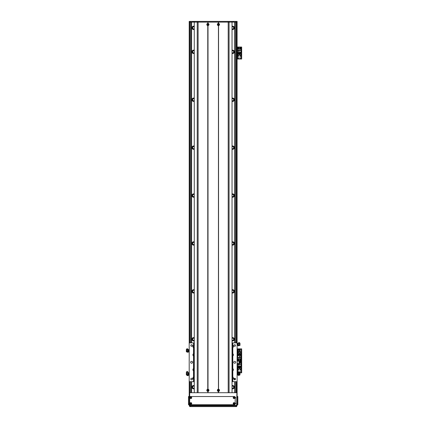 <?xml version="1.0" encoding="UTF-8"?>
<svg xmlns="http://www.w3.org/2000/svg" width="428" height="428" viewBox="0 0 428 428"><rect width="100%" height="100%" fill="white"/><g stroke="black" fill="none" stroke-linecap="round" stroke-linejoin="round"><path stroke-width="0.64" d="M194.259 28.746A1.075 1.075 0 0 1 192.718 28.441L192.718 27.296A1.075 1.075 0 0 1 194.259 26.985M192.589 29.184L192.589 26.552M192.573 28.045L192.573 27.681M232.056 26.311A1.675 1.675 0 0 1 234.357 27.868A1.675 1.675 0 0 1 232.056 29.425M233.881 29.04L233.881 26.697M232.056 26.985A1.075 1.075 0 0 1 233.597 27.296L233.597 28.441A1.075 1.075 0 0 1 232.056 28.746M233.725 26.552L233.725 29.184M233.742 27.692L233.742 28.045M192.434 26.697L192.434 29.04M194.259 29.425A1.675 1.675 0 0 1 191.958 27.868A1.675 1.675 0 0 1 194.259 26.311M194.259 52.703A1.075 1.075 0 0 1 192.718 52.393L192.718 51.253A1.075 1.075 0 0 1 194.259 50.943M192.589 53.136L192.589 50.509M192.573 52.007L192.573 51.644M194.259 100.612A1.075 1.075 0 0 1 192.718 100.307L192.718 99.162A1.075 1.075 0 0 1 194.259 98.852M192.589 101.045L192.589 98.419M192.573 99.922L192.573 99.553M194.259 148.521A1.075 1.075 0 0 1 192.718 148.216L192.718 147.071A1.075 1.075 0 0 1 194.259 146.767M192.589 148.96L192.589 146.328M192.573 147.831L192.573 147.467M194.259 196.436A1.075 1.075 0 0 1 192.718 196.126L192.718 194.981A1.075 1.075 0 0 1 194.259 194.676M192.589 196.869L192.589 194.242M192.573 195.74L192.573 195.377M194.259 244.345A1.075 1.075 0 0 1 192.718 244.035L192.718 242.895A1.075 1.075 0 0 1 194.259 242.585M192.589 244.779L192.589 242.152M192.573 243.65L192.573 243.281M194.259 292.254A1.075 1.075 0 0 1 192.718 291.95L192.718 290.805A1.075 1.075 0 0 1 194.259 290.494M192.589 292.688L192.589 290.061M192.573 291.554L192.573 291.19M194.259 340.164A1.075 1.075 0 0 1 192.718 339.859L192.718 338.714A1.075 1.075 0 0 1 194.259 338.404M192.589 340.597L192.589 337.97M192.573 339.463L192.573 339.099M194.259 388.078A1.075 1.075 0 0 1 192.718 387.768L192.718 386.623A1.075 1.075 0 0 1 194.259 386.318M192.589 388.512L192.589 385.885M192.573 387.377L192.573 387.008M232.056 386.318A1.075 1.075 0 0 1 233.597 386.623L233.597 387.768A1.075 1.075 0 0 1 232.056 388.078M232.056 338.404A1.075 1.075 0 0 1 233.597 338.714L233.597 339.859A1.075 1.075 0 0 1 232.056 340.164M232.056 290.494A1.075 1.075 0 0 1 233.597 290.805L233.597 291.95A1.075 1.075 0 0 1 232.056 292.254M232.056 242.585A1.075 1.075 0 0 1 233.597 242.895L233.597 244.035A1.075 1.075 0 0 1 232.056 244.345M232.056 194.676A1.075 1.075 0 0 1 233.597 194.981L233.597 196.126A1.075 1.075 0 0 1 232.056 196.436M232.056 146.767A1.075 1.075 0 0 1 233.597 147.071L233.597 148.216A1.075 1.075 0 0 1 232.056 148.521M232.056 98.852A1.075 1.075 0 0 1 233.597 99.162L233.597 100.307A1.075 1.075 0 0 1 232.056 100.612M232.056 50.943A1.075 1.075 0 0 1 233.597 51.253L233.597 52.393A1.075 1.075 0 0 1 232.056 52.703M233.725 385.885L233.725 388.512M233.742 387.019L233.742 387.377M233.725 337.97L233.725 340.597M233.742 339.11L233.742 339.463M233.725 290.061L233.725 292.688M233.742 291.195L233.742 291.554M233.725 242.152L233.725 244.779M233.742 243.286L233.742 243.644M233.725 194.242L233.725 196.869M233.742 195.377L233.742 195.735M233.725 146.328L233.725 148.96M233.742 147.467L233.742 147.821M233.725 98.419L233.725 101.045M233.742 99.553L233.742 99.911M233.725 50.509L233.725 53.136M233.742 51.644L233.742 52.002M192.434 50.648L192.434 52.997M192.434 98.558L192.434 100.906M192.434 146.472L192.434 148.816M192.434 194.382L192.434 196.73M192.434 242.291L192.434 244.639M192.434 290.2L192.434 292.549M192.434 338.115L192.434 340.458M192.434 386.024L192.434 388.367M234.715 22.117L234.715 342.882M234.715 378.256L234.715 379.85M234.715 381.685L234.715 392.706M232.056 388.752A1.675 1.675 0 0 0 234.357 387.196A1.675 1.675 0 0 0 232.056 385.639M232.056 340.843A1.675 1.675 0 0 0 234.357 339.286A1.675 1.675 0 0 0 232.056 337.729M232.056 292.934A1.675 1.675 0 0 0 234.357 291.377A1.675 1.675 0 0 0 232.056 289.82M232.056 245.019A1.675 1.675 0 0 0 234.357 243.462A1.675 1.675 0 0 0 232.056 241.906M232.056 197.11A1.675 1.675 0 0 0 234.357 195.553A1.675 1.675 0 0 0 232.056 193.996M232.056 149.201A1.675 1.675 0 0 0 234.357 147.644A1.675 1.675 0 0 0 232.056 146.087M232.056 101.292A1.675 1.675 0 0 0 234.357 99.735A1.675 1.675 0 0 0 232.056 98.178M232.056 53.382A1.675 1.675 0 0 0 234.357 51.825A1.675 1.675 0 0 0 232.056 50.269M194.259 385.639A1.675 1.675 0 0 0 191.958 387.196A1.675 1.675 0 0 0 194.259 388.752M194.259 337.729A1.675 1.675 0 0 0 191.958 339.286A1.675 1.675 0 0 0 194.259 340.843M194.259 289.82A1.675 1.675 0 0 0 191.958 291.377A1.675 1.675 0 0 0 194.259 292.934M194.259 241.906A1.675 1.675 0 0 0 191.958 243.462A1.675 1.675 0 0 0 194.259 245.019M194.259 193.996A1.675 1.675 0 0 0 191.958 195.553A1.675 1.675 0 0 0 194.259 197.11M194.259 146.087A1.675 1.675 0 0 0 191.958 147.644A1.675 1.675 0 0 0 194.259 149.201M194.259 98.178A1.675 1.675 0 0 0 191.958 99.735A1.675 1.675 0 0 0 194.259 101.292M194.259 50.269A1.675 1.675 0 0 0 191.958 51.825A1.675 1.675 0 0 0 194.259 53.382M191.6 22.117L191.6 342.882M191.6 381.685L191.6 392.706M233.881 52.997L233.881 50.648M233.881 100.906L233.881 98.558M233.881 148.816L233.881 146.472M233.881 196.73L233.881 194.382M233.881 244.639L233.881 242.291M233.881 292.549L233.881 290.2M233.881 340.458L233.881 338.115M233.881 388.367L233.881 386.024M194.259 381.685L189.203 381.685L189.203 21.4L237.112 21.4L237.112 22.117L189.203 22.117L189.203 342.882L194.259 342.882M189.203 393.605L189.203 381.685L189.203 405.402L189.203 404.685L188.486 404.685L189.203 404.685M241.665 59.016L241.28 59.016L241.665 59.016L241.665 58.299L241.28 58.299L241.28 59.016L237.112 59.016L237.112 342.882L237.112 22.117L237.112 47.037L241.28 47.037L241.28 47.754L241.665 47.754L241.665 47.037L241.28 47.037L241.665 47.037M189.203 392.706L189.679 392.706L189.679 405.402L237.112 405.402L237.112 381.685L236.636 405.883A0.482 0.482 0 0 0 237.112 405.402A0.482 0.482 0 0 1 236.636 405.883L235.914 405.883L235.914 406.6L236.636 406.6L236.636 405.883L189.679 405.883L189.679 405.402L189.203 405.402A0.482 0.482 0 0 0 189.679 405.883L189.679 406.6L190.401 406.6L190.401 405.883L189.679 405.883L189.679 406.6M237.112 22.117L237.112 342.882L237.112 22.117M208.276 24.514A0.391 0.391 0 0 1 207.692 24.851A0.391 0.391 0 0 1 207.692 24.177A0.391 0.391 0 0 1 208.276 24.514M218.815 24.514A0.391 0.391 0 0 1 218.232 24.851A0.391 0.391 0 0 1 218.232 24.177A0.391 0.391 0 0 1 218.815 24.514M207.5 390.309A0.391 0.391 0 0 1 208.083 389.972A0.391 0.391 0 0 1 208.083 390.646A0.391 0.391 0 0 1 207.5 390.309M218.039 390.309A0.391 0.391 0 0 1 218.622 389.972A0.391 0.391 0 0 1 218.622 390.646A0.391 0.391 0 0 1 218.039 390.309M194.232 22.117L194.232 21.4M232.083 22.117L232.083 21.4M237.117 358.691L237.117 361.088M237.112 365.876L237.117 363.479M239.027 363.479L239.509 363.479L239.509 361.088L237.23 361.088L237.23 363.479L239.027 363.479L239.027 361.088M239.626 353.186A0.599 0.599 0 0 1 240.525 352.667A0.599 0.599 0 0 1 240.525 353.705A0.599 0.599 0 0 1 239.626 353.186M237.952 353.186A0.599 0.599 0 0 1 238.851 352.667A0.599 0.599 0 0 1 238.851 353.705A0.599 0.599 0 0 1 237.952 353.186M239.98 351.591A0.294 0.294 0 0 1 240.52 351.746A0.294 0.294 0 0 1 240.247 352.041A0.294 0.294 0 0 1 239.937 351.789M239.98 349.569A0.294 0.294 0 0 1 240.402 349.831A0.294 0.294 0 0 1 239.98 350.099M238.722 359.895A0.294 0.294 0 0 1 238.284 360.146A0.294 0.294 0 0 1 238.284 359.638A0.294 0.294 0 0 1 238.722 359.895M240.402 359.895A0.294 0.294 0 0 1 239.958 360.146A0.294 0.294 0 0 1 239.958 359.638A0.294 0.294 0 0 1 240.402 359.895M237.497 348.874L237.497 349.532M237.497 360.194L237.497 361.088M241.665 360.135L241.28 360.135L241.28 360.852L241.665 360.852L241.665 348.874L241.28 348.874L241.28 349.59L241.665 349.59M241.28 360.135L241.28 349.59M237.112 348.874L241.665 348.874M241.665 360.852L241.28 360.852L241.28 361.569L241.665 361.569L241.665 360.852L241.183 360.852L241.665 360.852M237.615 361.088L237.117 360.852L241.183 360.852L241.183 348.874M238.011 359.895A0.417 0.417 90.1 0 1 238.642 359.531A0.417 0.417 90.1 0 1 238.642 360.258A0.417 0.417 90.1 0 1 238.011 359.895M239.685 359.895A0.417 0.417 90.1 0 1 240.317 359.531A0.417 0.417 90.1 0 1 240.317 360.258A0.417 0.417 90.1 0 1 239.685 359.895M240.9 357.391L240.9 355.582L237.642 355.582L237.642 360.729L240.9 360.729L240.9 357.391L239.867 357.391L239.867 359.055L240.9 359.055M240.012 356.561L239.247 356.561L239.247 357.332L240.012 357.332L240.012 356.561M240.6 354.673L240.825 355.582M238.177 354.673L237.711 354.673L237.711 355.582M238.177 355.582L238.177 354.095L238.535 354.095L238.535 355.582M238.787 355.582L238.787 354.095L239.145 354.095L239.145 355.582M239.391 355.582L239.391 354.095L239.755 354.095L239.755 355.582M240.001 355.582L240.001 354.095L240.6 354.095L240.6 355.582M237.642 357.391L239.867 357.391M239.867 359.055L237.642 359.055M238.669 357.391L238.669 359.055M239.985 357.305L239.985 356.588L239.268 356.588L239.268 357.305L239.985 357.305M218.307 25.6A1.091 1.091 0 0 1 218.307 23.433L218.548 23.433A1.091 1.091 0 0 1 218.548 25.6L218.548 389.229A1.091 1.091 0 0 1 218.548 391.395L218.307 391.395A1.091 1.091 0 0 1 218.307 389.229M217.889 24.514A0.54 0.54 0 0 0 218.697 24.979A0.54 0.54 0 0 0 218.697 24.048A0.54 0.54 0 0 0 217.889 24.514M207.767 391.395A1.091 1.091 0 0 1 207.767 389.229L208.008 389.229A1.091 1.091 0 0 1 208.008 391.395L207.767 392.706L198.116 392.706L198.116 22.117L207.767 22.117L208.008 23.433A1.091 1.091 0 0 1 208.008 25.6L207.767 25.6A1.091 1.091 0 0 1 207.767 23.433M207.35 390.309A0.54 0.54 0 0 0 208.158 390.775A0.54 0.54 0 0 0 208.158 389.844A0.54 0.54 0 0 0 207.35 390.309M217.889 390.309A0.54 0.54 0 0 0 218.697 390.775A0.54 0.54 0 0 0 218.697 389.844A0.54 0.54 0 0 0 217.889 390.309M207.35 24.514A0.54 0.54 0 0 0 208.158 24.979A0.54 0.54 0 0 0 208.158 24.048A0.54 0.54 0 0 0 207.35 24.514M218.43 22.117L218.43 23.545M208.008 23.433L208.008 22.117L218.307 22.117L218.307 23.433M218.307 391.395L218.307 392.706L208.008 392.706L208.008 391.395M218.43 391.283L218.43 392.706M229.076 392.706L229.076 22.117L218.548 22.117L218.548 23.433M218.548 391.395L218.548 392.706L228.199 392.706L228.199 21.4M207.767 25.6L207.767 389.229M207.885 22.117L207.885 23.545M207.885 25.482L207.885 389.341M208.008 389.229L208.008 25.6M207.885 391.283L207.885 392.706M197.238 392.706L197.238 22.117L198.116 22.117L198.116 21.4M194.259 392.706L194.259 22.117L194.28 392.706M232.035 392.706L232.035 22.117L232.056 392.706M218.548 25.6L218.548 389.229M218.43 25.482L218.43 389.341M232.056 368.39A1.316 1.316 0 0 1 232.324 368.412L232.8 368.604A1.316 1.316 0 0 1 232.8 370.814L232.8 376.988A1.316 1.316 0 0 0 232.324 376.795L232.8 376.988A1.316 1.316 0 0 1 232.8 379.197L232.8 381.685L237.112 381.685L237.112 342.882L232.8 342.882L232.8 345.369A1.316 1.316 0 0 1 232.8 347.579L232.324 347.766A1.316 1.316 0 0 1 232.056 347.787M232.056 353.539A1.316 1.316 0 0 1 232.324 353.56L232.8 353.753L232.8 347.579A1.316 1.316 0 0 1 232.666 347.654M232.762 353.731A1.316 1.316 0 0 1 232.8 355.962L232.324 356.155A1.316 1.316 0 0 1 232.056 356.176M232.762 368.583A1.316 1.316 0 0 1 232.8 368.604L232.8 355.962A1.316 1.316 0 0 1 232.666 356.037M235.512 345.514A0.797 0.797 0 0 1 234.319 346.204A0.797 0.797 0 0 1 234.319 344.824A0.797 0.797 0 0 1 235.512 345.514M235.512 379.053A0.797 0.797 0 0 1 234.319 379.743A0.797 0.797 0 0 1 234.319 378.363A0.797 0.797 0 0 1 235.512 379.053M235.673 362.281A0.958 0.958 0 0 1 234.239 363.115A0.958 0.958 0 0 1 234.239 361.451A0.958 0.958 0 0 1 235.673 362.281M232.8 381.685L232.056 381.685M192.557 362.281A0.958 0.958 0 0 1 191.118 363.115A0.958 0.958 0 0 1 191.118 361.451A0.958 0.958 0 0 1 192.557 362.281M192.391 345.514A0.797 0.797 0 0 1 191.198 346.204A0.797 0.797 0 0 1 191.198 344.824A0.797 0.797 0 0 1 192.391 345.514M192.391 379.053A0.797 0.797 0 0 1 191.198 379.743A0.797 0.797 0 0 1 191.198 378.363A0.797 0.797 0 0 1 192.391 379.053M193.991 342.882L193.991 345.177A1.316 1.316 0 0 0 193.515 345.369L193.991 345.177A1.316 1.316 0 0 1 194.259 345.155M194.259 347.787A1.316 1.316 0 0 1 193.991 347.766L193.515 347.579A1.316 1.316 0 0 0 193.552 347.6M194.259 345.685A0.792 0.792 0 0 0 193.44 346.471A0.792 0.792 0 0 0 194.259 347.263M194.259 356.176A1.316 1.316 0 0 1 193.991 356.155L193.515 355.962A1.316 1.316 0 0 1 193.515 353.753L193.991 353.56A1.316 1.316 0 0 0 193.515 353.753L193.515 347.579A1.316 1.316 0 0 1 193.515 345.369L193.515 342.882M232.056 355.647A0.792 0.792 0 0 0 232.875 354.855A0.792 0.792 0 0 0 232.056 354.068M193.649 368.529A1.316 1.316 0 0 0 193.515 368.604L193.991 368.412A1.316 1.316 0 0 1 194.259 368.39M194.259 379.411A1.316 1.316 0 0 1 193.991 379.39L193.515 379.197A1.316 1.316 0 0 1 193.515 376.988L193.991 376.795A1.316 1.316 0 0 0 193.515 376.988L193.515 370.814A1.316 1.316 0 0 0 193.991 371.006L193.515 370.814A1.316 1.316 0 0 1 193.515 368.604L193.515 355.962A1.316 1.316 0 0 0 193.552 355.984M194.259 368.92A0.792 0.792 0 0 0 193.44 369.706A0.792 0.792 0 0 0 194.259 370.498M194.259 371.028A1.316 1.316 0 0 1 193.991 371.006L193.991 376.795A1.316 1.316 0 0 1 194.259 376.774M232.666 379.278A1.316 1.316 0 0 0 232.8 379.197L232.324 379.39A1.316 1.316 0 0 1 232.056 379.411M232.056 378.882A0.792 0.792 0 0 0 232.875 378.095A0.792 0.792 0 0 0 232.056 377.303M232.056 376.774A1.316 1.316 0 0 1 232.324 376.795L232.324 371.006A1.316 1.316 0 0 1 232.056 371.028M232.666 370.889A1.316 1.316 0 0 0 232.8 370.814L232.324 371.006M232.056 370.498A0.792 0.792 0 0 0 232.875 369.706A0.792 0.792 0 0 0 232.056 368.92M193.515 381.685L193.515 379.197A1.316 1.316 0 0 0 193.552 379.219M194.259 377.303A0.792 0.792 0 0 0 193.44 378.095A0.792 0.792 0 0 0 194.259 378.882M232.056 345.155A1.316 1.316 0 0 1 232.324 345.177L232.8 345.369A1.316 1.316 0 0 0 232.762 345.348M232.056 347.263A0.792 0.792 0 0 0 232.875 346.471A0.792 0.792 0 0 0 232.056 345.685M194.259 354.068A0.792 0.792 0 0 0 193.44 354.855A0.792 0.792 0 0 0 194.259 355.647M193.991 347.766L193.991 353.56A1.316 1.316 0 0 1 194.259 353.539M232.056 342.882L232.8 342.882M237.149 374.671L237.149 373.007L237.636 373.007L237.668 374.719M237.636 373.13L237.149 373.007M237.636 373.007L237.989 373.232M237.149 374.794L237.668 374.484M237.149 374.024L237.636 374.024M237.668 374.34L237.668 373.665M237.668 373.494L237.668 373.082M239.98 372.895C239.471 371.836 238.808 371.873 237.995 372.997L238.278 372.997L237.989 372.713L237.989 374.58L237.989 374.158L239.38 374.564L239.263 375.265L237.989 375.335A1994.844 1837.864 179 0 0 239.113 375.297L238.952 375.324M238.278 372.997L237.989 373.173M238.952 374.163L238.407 373.179M239.113 374.591A1941.633 1009.818 179.6 0 0 237.989 374.58L237.989 375.335M239.75 373.039C239.466 372.039 238.963 372.028 238.236 372.997M239.75 373.312C239.466 372.312 238.963 372.301 238.236 373.27M238.278 372.949L238.471 373.296M239.98 374.184L239.98 372.777L239.691 372.777L239.691 374.211L239.98 374.184L239.691 375.03L239.98 374.933M239.38 374.842L239.691 374.923M239.691 372.825L239.691 374.179M239.129 374.184L239.498 374.163M239.38 374.773L239.98 374.816M239.306 374.179L239.498 372.874M237.149 351.174L237.149 350.152L237.636 350.152L237.668 351.425M237.149 351.12L237.636 351.12M237.112 349.842L237.149 350.152L237.149 349.697L237.636 349.697L237.636 350.152M237.989 349.992L237.668 349.885M237.112 351.49L237.668 351.447M237.668 350.548L237.668 349.97M237.668 351.329L237.668 350.73M239.129 351.677L238.781 351.666M238.225 349.473L237.989 351.682L238.278 351.682L238.278 350.093M239.691 350.018L239.691 351.789L239.98 351.789L239.98 349.82C239.471 348.981 238.808 349.007 237.995 349.901L238.236 350.211C238.963 349.441 239.466 349.451 239.75 350.243L239.75 350.211M237.989 351.688L238.407 351.784L237.989 351.688M238.947 351.677L239.38 351.693M238.278 351.516L238.471 349.804M237.989 351.795L238.407 351.784M239.98 350.243L239.75 349.938M239.98 350.125C239.471 349.291 238.808 349.318 237.995 350.211M239.98 349.82L239.808 349.537M239.691 351.741L239.498 349.82M238.546 351.661L239.306 351.682L239.306 349.708M237.149 344.84L237.149 343.347L237.636 343.347L237.668 345.075M237.636 343.796L237.149 343.796L237.149 343.347M237.149 345.284L237.668 345.102M237.149 344.765L237.636 344.765M237.668 344.973L237.668 344.369M237.668 344.187L237.668 343.614M238.99 345.401L238.61 345.316L239.306 345.348L239.498 343.288M238.096 343.128L237.989 345.241L238.278 345.241L238.278 343.566M239.691 343.481L239.691 345.444L239.98 345.444L239.98 343.331C239.471 342.309 238.808 342.341 237.995 343.433L238.236 343.711C238.963 342.769 239.466 342.785 239.75 343.754L239.75 343.711M237.989 345.246L238.407 345.369L237.989 345.246M238.888 345.444L239.38 345.423A104.983 66.308 0 0 1 239.257 345.343L239.129 345.412M238.278 345.086L238.605 345.316M237.989 345.38L237.989 345.781L238.952 345.728L238.407 345.369M239.98 343.754L239.75 343.475M238.38 343.342L238.471 345.268M239.98 343.609C239.471 342.587 238.808 342.619 237.995 343.711M239.691 345.396L239.509 343.24M189.165 350.163L189.165 349.697L188.678 349.697L188.646 350.591L188.646 349.997M189.203 349.842L189.165 350.2L188.678 350.2M189.165 350.2L189.165 351.169L188.678 351.169L188.646 350.591M189.203 351.49L189.165 351.169L189.165 351.634L188.678 351.634L188.678 351.169M188.325 351.335L188.646 351.447M188.646 350.778L188.646 351.356M187.362 351.067L187.817 350.195L188.325 350.19L188.325 352.153A1941.633 1717.644 -179.2 0 1 187.202 352.137L186.934 351.447L187.362 351.067L188.325 351.067L188.325 351.479A1994.844 887.8 -179.6 0 0 187.202 351.49M187.817 350.195L188.036 349.837M188.325 350.19L188.325 349.831M186.565 349.992C186.849 348.895 187.352 348.879 188.079 349.949M186.565 349.74C186.849 348.643 187.352 348.627 188.079 349.697M186.335 349.58C186.843 348.419 187.507 348.456 188.32 349.697M187.844 350.141L187.844 349.671L187.009 349.644M186.817 351.741L186.335 351.789L186.624 349.537L186.335 349.537L186.335 351.046M186.624 351.725L186.934 351.639M186.934 351.565L186.335 351.602M187.009 351.019L187.368 351.046M186.817 351.014L186.817 349.633M186.624 351.035L186.624 349.585M189.165 373.387L189.165 372.932L188.646 373.12M189.165 372.932L189.165 373.446L188.646 373.141M189.165 373.446L189.165 374.414L188.678 374.414L188.678 373.446M189.165 374.869L189.165 374.414L189.165 374.869L188.678 374.869L188.678 374.414M188.646 373.237L188.646 373.837M188.646 374.024L188.646 374.596M187.052 375.351L188.325 375.607A1941.633 1070.963 -179.6 0 1 187.202 375.57L186.934 375.228L187.362 374.949L188.325 374.965L188.325 375.329A1994.844 80.266 -179.6 0 1 187.202 375.319M188.036 373.585L188.325 373.58L188.325 372.713L188.036 372.713L187.362 374.949M186.565 372.783C186.849 371.301 187.352 371.279 188.079 372.718L188.32 372.718C187.507 371.049 186.843 371.001 186.335 372.563L186.335 374.746L186.624 374.762L186.565 372.718M187.817 374.008L188.325 374.013L188.325 373.58M187.186 374.88L187.052 374.88A104.983 101.174 180 0 1 186.934 374.998L186.934 375.228M188.325 375.26L188.036 375.024L188.325 375.04L188.325 374.013M187.186 375.035L187.485 374.687M188.325 375.607L188.325 375.329M186.565 372.879C186.849 371.397 187.352 371.376 188.079 372.815M187.844 373.954L187.844 372.906L187.009 372.884M186.624 375.014L186.335 374.746M187.031 374.907L186.624 374.96M187.186 374.81L186.335 374.832M186.817 374.671L186.817 372.874M186.624 374.714L186.624 372.825M239.626 368.519A0.599 0.599 0 0 1 240.525 368A0.599 0.599 0 0 1 240.525 369.038A0.599 0.599 0 0 1 239.626 368.519M237.952 368.519A0.599 0.599 0 0 1 238.851 368A0.599 0.599 0 0 1 238.851 369.038A0.599 0.599 0 0 1 237.952 368.519M238.605 369.953A0.294 0.294 0 0 1 238.161 370.209A0.294 0.294 0 0 1 238.161 369.701A0.294 0.294 0 0 1 238.605 369.953M240.402 361.81A0.294 0.294 0 0 1 239.958 362.067A0.294 0.294 0 0 1 239.958 361.553A0.294 0.294 0 0 1 240.402 361.81M238.722 371.873A0.294 0.294 0 0 1 238.284 372.125A0.294 0.294 0 0 1 238.284 371.616A0.294 0.294 0 0 1 238.722 371.873M240.402 371.873A0.294 0.294 0 0 1 239.958 372.125A0.294 0.294 0 0 1 239.958 371.616A0.294 0.294 0 0 1 240.402 371.873M240.52 369.953A0.294 0.294 0 0 1 240.081 370.209A0.294 0.294 0 0 1 240.081 369.701A0.294 0.294 0 0 1 240.52 369.953M237.497 372.173L237.497 372.831M241.665 372.109L241.28 372.109L241.28 372.831L241.665 372.831L241.665 361.569M241.28 372.109L241.28 361.569M237.615 351.634L237.615 360.852L241.183 360.852L241.183 372.831L241.665 372.831M237.112 372.831L237.989 372.831M238.417 372.831L239.498 372.831M239.98 372.831L241.183 372.831M240.525 361.81A0.417 0.417 0 0 1 239.899 362.174A0.417 0.417 0 0 1 239.899 361.446A0.417 0.417 0 0 1 240.525 361.81M237.642 363.479L237.642 366.122L240.9 366.122L240.9 360.97L237.642 361.088M238.669 363.479L238.669 364.314L237.642 364.314M238.524 365.138L239.295 365.138L239.295 364.372L238.524 364.372L238.524 365.138M237.936 367.031L237.711 366.122M240.359 367.031L240.825 367.031L240.825 366.122M240.359 366.122L240.359 367.609L240.001 367.609L240.001 366.122M239.755 366.122L239.755 367.609L239.391 367.609L239.391 366.122M239.145 366.122L239.145 367.609L238.787 367.609L238.787 366.122M238.535 366.122L238.535 367.609L237.936 367.609L237.936 366.122M240.9 364.314L238.669 364.314M239.509 362.65L240.9 362.65M239.867 364.314L239.867 362.65M238.551 364.399L238.551 365.116L239.268 365.116L239.268 364.399L238.551 364.399M239.626 54.704A0.599 0.599 0 0 1 240.525 54.185A0.599 0.599 0 0 1 240.525 55.223A0.599 0.599 0 0 1 239.626 54.704M237.952 54.704A0.599 0.599 0 0 1 238.851 54.185A0.599 0.599 0 0 1 238.851 55.223A0.599 0.599 0 0 1 237.952 54.704M238.605 56.143A0.294 0.294 0 0 1 238.161 56.394A0.294 0.294 0 0 1 238.161 55.886A0.294 0.294 0 0 1 238.605 56.143M240.402 47.995A0.294 0.294 0 0 1 239.958 48.252A0.294 0.294 0 0 1 239.958 47.743A0.294 0.294 0 0 1 240.402 47.995M238.722 58.058A0.294 0.294 0 0 1 238.284 58.315A0.294 0.294 0 0 1 238.284 57.801A0.294 0.294 0 0 1 238.722 58.058M240.402 58.058A0.294 0.294 0 0 1 239.958 58.315A0.294 0.294 0 0 1 239.958 57.801A0.294 0.294 0 0 1 240.402 58.058M238.722 47.995A0.294 0.294 0 0 1 238.284 48.252A0.294 0.294 0 0 1 238.284 47.743A0.294 0.294 0 0 1 238.722 47.995M240.52 56.143A0.294 0.294 0 0 1 240.081 56.394A0.294 0.294 0 0 1 240.081 55.886A0.294 0.294 0 0 1 240.52 56.143M237.497 47.037L237.497 47.695M237.497 58.358L237.497 59.016M241.665 58.299L241.665 47.754M241.28 58.299L241.28 47.754M240.525 47.995A0.417 0.417 0 0 1 239.899 48.359A0.417 0.417 0 0 1 239.899 47.631A0.417 0.417 0 0 1 240.525 47.995M238.851 47.995A0.417 0.417 0 0 1 238.219 48.359A0.417 0.417 0 0 1 238.219 47.631A0.417 0.417 0 0 1 238.851 47.995M237.642 50.499L237.642 52.307L240.9 52.307L240.9 47.16L237.642 47.16L237.642 50.499L238.669 50.499L238.669 48.835L237.642 48.835M238.524 51.328L239.295 51.328L239.295 50.558L238.524 50.558L238.524 51.328M237.936 53.216L237.711 52.307M240.359 53.216L240.825 53.216L240.825 52.307M240.359 52.307L240.359 53.794L240.001 53.794L240.001 52.307M239.755 52.307L239.755 53.794L239.391 53.794L239.391 52.307M239.145 52.307L239.145 53.794L238.787 53.794L238.787 52.307M238.535 52.307L238.535 53.794L237.936 53.794L237.936 52.307M240.9 50.499L238.669 50.499M238.669 48.835L240.9 48.835M239.867 50.499L239.867 48.835M238.551 50.584L238.551 51.301L239.268 51.301L239.268 50.584L238.551 50.584M189.203 396.537L188.486 396.537L189.203 396.537L189.203 394.68M235.197 403.315A0.294 0.294 0 0 1 235.732 403.486A0.294 0.294 0 0 1 235.197 403.658M191.172 403.486A0.294 0.294 0 0 1 190.733 403.743A0.294 0.294 0 0 1 190.733 403.23A0.294 0.294 0 0 1 191.172 403.486M191.172 397.735A0.294 0.294 0 0 1 190.733 397.992A0.294 0.294 0 0 1 190.733 397.484A0.294 0.294 0 0 1 191.172 397.735M235.197 397.564A0.294 0.294 0 0 1 235.732 397.735A0.294 0.294 0 0 1 235.197 397.906M234.293 398.019A1.198 1.198 0 0 0 233.592 397.74A0.407 0.407 0 0 0 234.202 398.088A0.407 0.407 0 0 0 234.202 397.382A0.407 0.407 0 0 0 233.592 397.735M233.592 403.486A0.407 0.407 0 0 0 234.202 403.839A0.407 0.407 0 0 0 234.202 403.133A0.407 0.407 0 0 0 233.592 403.486A1.198 1.198 0 0 0 234.293 403.203M189.679 392.706L236.636 392.706M235.914 406.6L190.401 406.6M237.112 397.259L237.829 397.259L237.829 396.537L237.112 396.537L237.829 396.537M237.829 397.259L237.829 403.962L237.112 403.962M237.112 404.685L237.829 404.685L237.829 403.962M233.174 397.735A0.824 0.824 0 0 1 234.41 397.024A0.824 0.824 0 0 1 234.41 398.452A0.824 0.824 0 0 1 233.174 397.735M190.471 397.735A0.407 0.407 0 0 0 191.081 398.088A0.407 0.407 0 0 0 191.081 397.382A0.407 0.407 0 0 0 190.471 397.735M190.053 397.735A0.824 0.824 0 0 1 191.295 397.024A0.824 0.824 0 0 1 191.295 398.452A0.824 0.824 0 0 1 190.053 397.735M190.471 403.486A0.407 0.407 0 0 0 191.081 403.839A0.407 0.407 0 0 0 191.081 403.133A0.407 0.407 0 0 0 190.471 403.486M190.053 403.486A0.824 0.824 0 0 1 191.295 402.769A0.824 0.824 0 0 1 191.295 404.203A0.824 0.824 0 0 1 190.053 403.486M233.174 403.486A0.824 0.824 0 0 1 234.41 402.769A0.824 0.824 0 0 1 234.41 404.203A0.824 0.824 0 0 1 233.174 403.486M189.679 397.259A0.717 0.717 0 0 1 190.401 396.537L234.48 396.537A0.717 0.717 0 0 1 235.197 397.259L235.197 403.962A0.717 0.717 0 0 1 234.48 404.685L190.401 404.685A0.717 0.717 0 0 1 189.679 403.962L189.679 397.259M189.203 403.962L188.486 403.962L188.486 404.685M188.486 403.962L188.486 397.259L189.203 397.259M188.486 396.537L188.486 397.259M192.718 28.441L192.718 29.275M192.718 50.418L192.718 51.253M192.718 52.393L192.718 53.227M192.718 98.328L192.718 99.162M192.718 100.307L192.718 101.142M192.718 146.237L192.718 147.071M192.718 148.216L192.718 149.051M192.718 194.146L192.718 194.981M192.718 196.126L192.718 196.96M192.718 242.061L192.718 242.895M192.718 244.035L192.718 244.87M192.718 289.97L192.718 290.805M192.718 291.95L192.718 292.779M192.718 337.879L192.718 338.714M192.718 339.859L192.718 340.693M192.718 385.789L192.718 386.623M192.718 387.768L192.718 388.603M192.718 26.461L192.718 27.296M192.67 51.344L192.67 50.45M192.67 29.238L192.67 28.35M192.67 27.387L192.67 26.499M233.597 27.296L233.597 26.461M233.597 388.603L233.597 387.768M233.597 386.623L233.597 385.789M233.597 340.693L233.597 339.859M233.597 338.714L233.597 337.879M233.597 292.779L233.597 291.95M233.597 290.805L233.597 289.97M233.597 244.87L233.597 244.035M233.597 242.895L233.597 242.061M233.597 196.96L233.597 196.126M233.597 194.981L233.597 194.146M233.597 149.051L233.597 148.216M233.597 147.071L233.597 146.237M233.597 101.142L233.597 100.307M233.597 99.162L233.597 98.328M233.597 53.227L233.597 52.393M233.597 51.253L233.597 50.418M233.597 29.275L233.597 28.441M233.645 27.387L233.645 26.499M233.645 51.344L233.645 50.45M233.645 29.238L233.645 28.35M233.645 386.714L233.645 385.826M233.645 340.656L233.645 339.768M233.645 338.805L233.645 337.917M233.645 292.747L233.645 291.859M233.645 290.896L233.645 290.002M233.645 244.837L233.645 243.944M233.645 242.986L233.645 242.093M233.645 196.928L233.645 196.035M233.645 195.072L233.645 194.184M233.645 149.014L233.645 148.125M233.645 147.162L233.645 146.274M233.645 101.104L233.645 100.216M192.67 386.714L192.67 385.826M192.67 340.656L192.67 339.768M192.67 338.805L192.67 337.917M192.67 292.747L192.67 291.859M192.67 290.896L192.67 290.002M192.67 244.837L192.67 243.944M192.67 242.986L192.67 242.093M192.67 196.928L192.67 196.035M192.67 195.072L192.67 194.184M192.67 149.014L192.67 148.125M192.67 147.162L192.67 146.274M192.67 101.104L192.67 100.216M192.67 99.253L192.67 98.36M192.67 53.195L192.67 52.302M192.67 388.57L192.67 387.677M233.645 388.57L233.645 387.677M235.084 22.117L235.084 342.882L235.074 22.117M235.084 381.685L235.084 392.706L235.074 381.685M236.037 22.117L236.037 342.882M236.037 381.685L236.037 392.706M189.92 22.117L189.92 342.882M189.92 381.685L189.92 392.706M233.645 99.253L233.645 98.36M233.645 53.195L233.645 52.302M191.23 22.117L191.23 342.882L191.236 22.117M191.23 381.685L191.23 392.706L191.236 381.685M190.278 22.117L190.278 342.882M190.278 381.685L190.278 392.706M236.395 22.117L236.395 342.882M236.395 381.685L236.395 392.706M190.401 22.117L190.401 21.4M193.033 22.117L193.033 21.4M194.478 22.117L194.478 21.4M197.271 22.117L197.271 21.4M229.044 22.117L229.044 21.4M231.837 22.117L231.837 21.4M233.281 22.117L233.281 21.4M235.914 22.117L235.914 21.4M237.615 349.697L237.615 348.874M232.324 379.39L232.324 381.685M232.324 342.882L232.324 345.177M232.324 356.155L232.324 368.412M193.991 379.39L193.991 381.685M193.991 356.155L193.991 368.412M232.324 347.766L232.324 353.56M239.263 375.265L239.263 374.65M187.052 351.543L187.052 352.11M237.615 372.831L237.615 363.479M241.183 59.016L241.183 47.037M237.615 59.016L237.615 47.037M237.668 374.746L237.989 374.57M237.989 375.383L239.038 375.356M238.471 372.906L239.306 372.884M237.989 351.335L237.642 351.618M237.989 352.025L239.001 351.998M238.69 349.665L239.15 349.649M237.989 344.989L237.642 345.262M237.989 343.647L237.642 343.374M237.989 345.781L239.033 345.754M238.471 343.32L239.306 343.299M188.325 349.992L188.678 349.708M188.325 352.207L187.261 352.174M186.624 351.789L186.335 351.789M188.325 373.232L188.673 372.949M188.325 374.57L188.673 374.853"/></g></svg>
